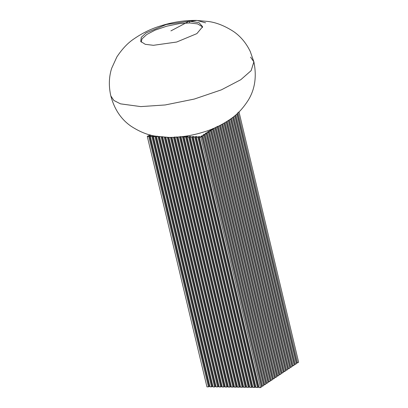 <?xml version="1.0" encoding="UTF-8"?>
<svg xmlns="http://www.w3.org/2000/svg" width="408" height="408" viewBox="0 0 408 408"><rect width="100%" height="100%" fill="white"/><g stroke="black" fill="none" stroke-linecap="round" stroke-linejoin="round"><path stroke-width="0.61" d="M237.91 112.475L297.57 362.901L298.62 362.197L238.96 111.777M149.512 135.992L209.171 386.417L208.473 386.881L206.943 386.861L147.283 136.435L148.813 136.461L149.512 135.992L151.047 136.012L150.348 136.481L154.112 136.058L153.408 136.522L154.943 136.542L155.642 136.078L215.302 386.498L216.021 386.509M149.68 134.839L150.445 134.997L149.354 135.726L148.374 135.711L147.283 136.435M181.193 136.767L182.519 136.925L183.218 136.461L184.748 136.481L184.049 136.945L185.584 136.966L186.283 136.501L187.813 136.522L187.114 136.986L188.644 137.011L189.343 136.542L190.878 136.563L190.179 137.032L191.709 137.052L192.408 136.588L193.943 136.609L193.244 137.073L194.774 137.093L195.473 136.629L197.003 136.649L196.304 137.114L197.839 137.134L198.538 136.67L200.068 136.69L199.369 137.159L259.029 387.58L260.508 387.6L200.848 137.18L201.934 136.451L200.955 136.44L202.047 135.711L203.026 135.726L204.117 134.997L203.133 134.987L204.224 134.257L205.209 134.273L206.295 133.544L205.316 133.533L206.407 132.804L207.386 132.819L208.478 132.095L207.494 132.08L208.585 131.351L209.569 131.366L210.656 130.642L209.676 130.626L210.768 129.897L211.747 129.912L212.838 129.188L212.104 129.01M199.369 137.159L200.848 137.18M289.802 367.409L291.031 367.256L292.118 366.532L232.769 117.407M287.62 368.863L288.849 368.71L289.94 367.985L230.622 119.008M285.442 370.316L286.671 370.163L287.757 369.439L228.454 120.508M283.259 371.77L284.488 371.617L285.58 370.892L226.261 121.91M281.081 373.218L282.31 373.07L283.397 372.346L224.053 123.231M278.899 374.671L280.128 374.524L281.219 373.794L221.819 124.476M276.721 376.125L277.95 375.977L279.036 375.248L219.575 125.644M274.538 377.579L275.767 377.431L276.859 376.701L217.199 126.281M273.59 378.884L274.676 378.155L215.016 127.735L213.93 128.459L273.59 378.884L272.36 379.032M270.178 380.486L271.407 380.338L272.498 379.608L212.838 129.188M268 381.939L269.229 381.786L270.315 381.062L210.656 130.642M265.817 383.392L267.046 383.24L268.138 382.515L208.478 132.095M263.639 384.846L264.869 384.693L265.955 383.969L206.295 133.544M261.457 386.294L262.686 386.147L263.777 385.422L204.117 134.997M260.508 387.6L261.594 386.876L201.934 136.451M196.304 137.114L255.964 387.539L258.917 387.1M193.244 137.073L252.899 387.493L255.852 387.059M190.179 137.032L249.839 387.452L252.787 387.019M187.114 136.986L246.774 387.411L249.721 386.978M184.049 136.945L243.709 387.365L246.661 386.932M180.984 136.904L240.644 387.325L243.596 386.891M177.924 136.859L237.578 387.284L240.531 386.85M174.859 136.818L234.518 387.243L237.466 386.804M171.936 137.384L231.453 387.197L234.401 386.764M168.886 137.399L228.388 387.156L231.341 386.723M165.811 137.307L225.323 387.115L228.276 386.677M162.603 136.649L222.263 387.07L225.211 386.636M159.538 136.609L219.198 387.029L222.146 386.595M157.172 136.099L156.473 136.563L216.133 386.988L219.086 386.549M153.408 136.522L213.068 386.942L214.603 386.968L215.302 386.498M150.348 136.481L210.003 386.901L212.956 386.468M209.171 386.417L209.891 386.427M296.341 363.049L297.57 362.901M294.163 364.502L295.392 364.354L296.478 363.625L236.982 113.878M291.98 365.956L293.209 365.808L294.301 365.078L234.891 115.704M156.473 136.563L158.034 136.568M272.605 378.869L212.945 128.449L213.93 128.459M149.598 135.563L149.461 134.987M208.473 386.881L148.813 136.461M165.087 137.272L224.492 386.626M223.793 387.09L164.266 137.221M161.976 137.037L221.427 386.585M220.728 387.049L161.068 136.629M158.839 136.68L218.367 386.544M217.663 387.008L158.008 136.583M214.603 386.968L154.943 136.542M152.577 136.037L212.236 386.458M211.538 386.922L151.878 136.501M235.125 115.505L294.408 364.339M235.941 114.806L295.392 364.354M237.216 113.669L296.585 362.885M202.047 135.711L261.701 386.131M203.026 135.726L262.686 386.147M204.224 134.257L263.884 384.683M205.209 134.273L264.869 384.693M206.407 132.804L266.062 383.229M207.386 132.819L267.046 383.24M226.858 387.136L167.351 137.363M198.538 136.67L258.198 387.09M257.499 387.559L197.839 137.134M195.473 136.629L255.133 387.049M254.434 387.518L194.774 137.093M192.408 136.588L252.067 387.008M251.369 387.473L191.709 137.052M189.343 136.542L249.002 386.968M248.304 387.432L188.644 137.011M186.283 136.501L245.942 386.922M245.239 387.391L185.584 136.966M183.218 136.461L242.877 386.881M242.179 387.345L182.519 136.925M180.152 136.415L239.812 386.84M239.114 387.304L179.454 136.884M177.271 137.129L236.747 386.794M236.048 387.263L176.389 136.838M174.257 137.307L233.682 386.753M232.983 387.218L173.456 137.338M171.222 137.394L230.622 386.713M229.923 387.177L170.416 137.404M168.167 137.384L227.557 386.667M208.585 131.351L268.245 381.776M209.569 131.366L269.229 381.786M210.768 129.897L270.422 380.322M211.747 129.912L271.407 380.338M215.286 127.663L274.783 377.415M216.107 127.005L275.767 377.431M217.566 126.623L276.966 375.962M218.443 126.2L277.95 375.977M219.825 125.516L279.143 374.508M220.697 125.067L280.128 374.524M222.074 124.338L281.326 373.055M222.936 123.864L282.31 373.07M224.303 123.088L283.504 371.601M225.16 122.584L284.488 371.617M226.511 121.757L285.687 370.153M227.363 121.222L286.671 370.163M228.699 120.34L287.864 368.699M229.541 119.768L288.849 368.71M230.867 118.83L290.047 367.246M231.698 118.223L291.031 367.256M233.009 117.224L292.225 365.792M233.835 116.571L293.209 365.808M202.501 27.545L202.149 26.668L197.63 23.909L189.664 22.945L179.199 23.654L166.744 26.178L155.132 30.126L146.814 34.471L142.015 38.867L141.214 42.146M253.893 61.904C256.861 76.612 254.934 89.454 248.11 100.419C243.005 108.293 237.487 114.266 231.55 118.33C222.503 124.69 213.2 129.254 203.648 132.024C192.076 135.66 180.433 137.45 168.728 137.394L155.82 136.211C147.925 135.114 139.725 131.82 131.208 126.322C121.212 119.488 114.418 109.375 110.833 95.982L113.934 100.511L120.508 103.851L140.77 106.605L165.199 104.958L194.269 99.062L221.376 89.847L240.786 79.708L251.165 70.604L253.868 61.812L250.216 51.388C246.111 42.962 240.572 36.348 233.595 31.544C224.818 25.877 216.393 22.522 208.315 21.486L195.973 20.4C183.942 20.344 171.987 22.236 160.109 26.071C151.139 28.779 142.407 33.058 133.921 38.903C127.862 42.922 122.176 48.929 116.861 56.936L111.664 68.294C108.905 76.893 108.625 86.093 110.813 95.895L113.868 100.455L120.437 103.831L140.77 106.605L165.199 104.958L194.269 99.062L221.376 89.847L240.786 79.708L251.129 70.655L253.893 61.904L250.573 57.135M153.418 45.308L176.659 42.034L196.865 33.624L202.633 26.704L198.992 22.664L189.547 21.236L166.306 24.511L146.1 32.92L141.265 37.327L140.714 41.453L145.268 44.314L153.418 45.308M170.916 30.891L188.649 21.486L197.054 20.441L205.612 22.843M189.664 22.945L189.547 21.236"/></g></svg>
